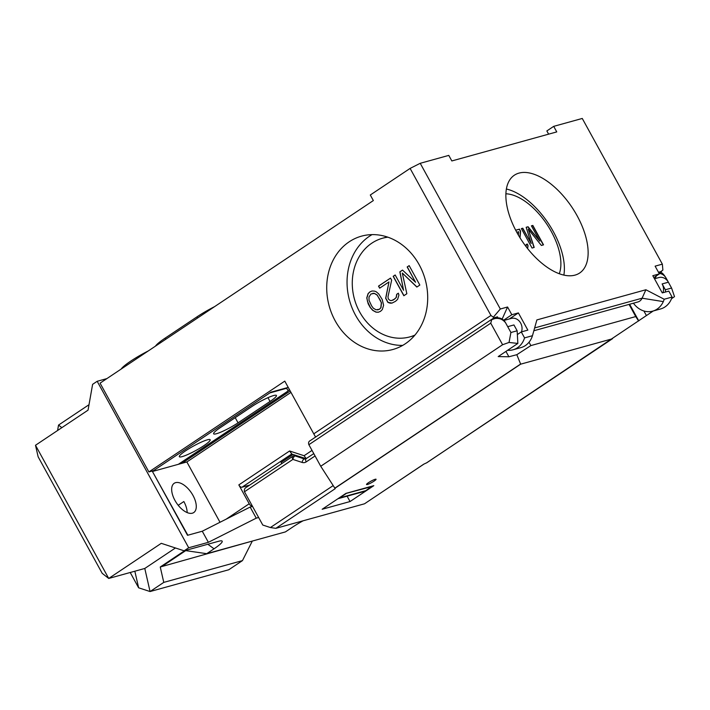 <?xml version="1.0" encoding="UTF-8"?>
<svg xmlns="http://www.w3.org/2000/svg" width="710" height="710" viewBox="0 0 710 710"><rect width="100%" height="100%" fill="white"/><g stroke="black" fill="none" stroke-linecap="round" stroke-linejoin="round"><path stroke-width="1.06" d="M548.617 134.154L546.851 130.942L553.702 126.353L556.755 131.909L451.835 160.948L448.782 155.392L420.222 163.3L500.319 309.001L507.57 306.995L511.821 314.725L503.603 320.219M553.702 126.353L582.262 118.455L662.359 264.147L655.117 266.152L659.368 273.891L653.839 277.583M633.427 303.188A21.114 17.883 -105.5 0 0 652.676 311.14A21.114 17.883 -105.5 0 0 663.309 301.608A21.114 17.883 -105.5 0 0 664.196 299.247L672.104 297.064L668.829 291.1L662.27 292.911L652.809 275.711L659.368 273.891M664.196 299.247L645.887 289.751L536.875 319.917L532.465 335.706A21.114 17.883 74.5 0 1 531.577 338.067A21.114 17.883 74.5 0 1 520.954 347.598L513.046 349.79A21.114 17.883 74.5 0 1 507.632 350.279M511.821 314.725L518.38 312.915L527.841 330.114L521.282 331.934L524.557 337.898L532.465 335.706M575.038 275.107A58.806 30.113 56.3 0 0 579.671 273.004A58.806 30.113 56.3 0 0 574.683 211.536A58.806 30.113 56.3 0 0 518.966 173.116A58.806 30.113 56.3 0 0 514.333 175.219A58.806 30.113 56.3 0 0 519.321 236.696A58.806 30.113 56.3 0 0 575.038 275.107M645.887 289.751L642.097 298.2A8.316 7.047 74.5 0 1 637.908 301.954L533.849 330.753M507.57 306.995L502.139 319.092M521.282 331.934L517.359 334.552M524.557 337.898A21.114 17.883 74.5 0 1 513.046 349.79M518.38 312.915L509.363 318.941M490.947 315.462L410.105 168.412L370.3 195.001L373.345 200.557L100.075 383.151L148.887 471.937L284.781 381.128L313.767 433.845L490.947 315.462L494.107 317.778L497.55 316.829L495.243 318.373M493.619 316.882L500.319 309.001M497.053 317.929L497.55 316.829M672.104 297.064A21.114 17.883 74.5 0 1 660.593 308.948L652.676 311.14M658.49 272.285L661.631 271.353M659.022 273.039L662.883 270.04L662.359 264.147M656.324 275.924L655.126 278.595M315.613 437.049L313.767 433.845M405.241 343.817A58.806 49.798 74.5 0 1 392.896 349.489A58.806 49.798 74.5 0 1 331.792 313.687A58.806 49.798 74.5 0 1 349.169 241.826A58.806 49.798 74.5 0 1 361.523 236.146A58.806 49.798 74.5 0 1 422.627 271.957A58.806 49.798 74.5 0 1 405.241 343.817M226.162 519.161L249.21 503.763L238.835 484.894L289.591 450.983L291.81 453.938M220.011 522.267L186.863 461.961L290.976 392.39M148.887 471.937L153.475 470.668L270.918 392.195L288.233 387.403M249.618 485.108L242.004 487.22A3.195 1.642 -123.7 0 1 238.835 484.894M249.21 503.763A3.195 1.642 56.3 0 0 252.361 506.088L251.455 506.7M186.863 461.961L181.946 463.319L290.204 390.988M181.405 462.334L181.946 463.319L186.535 462.05M281.746 463.648L281.089 462.45L293.017 454.48M365.907 490.619L339.682 497.879A9.594 8.13 -105.5 0 1 337.933 498.722L363.893 491.542A9.594 8.13 -105.5 0 0 365.907 490.619L371.907 486.19M345.717 493.53L372.075 486.501M339.682 497.879L345.841 493.761M402.703 345.388A58.806 49.798 74.5 0 1 350.03 302.158A58.806 49.798 74.5 0 1 369.502 236.199A58.806 49.798 -105.5 0 1 372.04 234.619M387.491 237.051A51.191 43.354 -105.5 0 0 383.879 237.859L382.575 238.223A51.191 43.354 -105.5 0 0 371.818 243.166A51.191 43.354 74.5 0 0 356.686 305.717A51.191 43.354 74.5 0 0 409.883 336.886L411.188 336.522A51.191 43.354 74.5 0 0 414.702 335.36M414.933 335.084A51.191 43.354 74.5 0 1 409.883 336.886M387.837 237.175A51.191 43.354 -105.5 0 0 382.575 238.223M403.573 290.275L395.168 274.983L393.171 276.314L403.848 295.742L406.848 293.736L402.304 273.039L416.841 287.053L419.841 285.056L409.164 265.629L407.167 266.969L415.572 282.26L402.499 270.084L399.836 271.868L403.573 290.275M391.645 280.166L390.509 278.098L378.51 286.112L379.646 288.18L388.973 281.95L385.654 298.289L387.926 302.424L390.172 303.188L391.955 303.117L395.514 301.306L397.627 299.336L398.922 295.076L398.354 293.195L396.686 294.313L396.153 297.49L394.716 299.017L391.485 300.605L390.038 300.445L388.237 298.83L387.988 296.727L391.645 280.166M382.202 299.469L378.687 293.904L376.105 291.677L374.418 291.109L372.075 290.985L369.848 291.908L368.073 293.656L366.768 297.916L368.162 303.765L370.212 307.483L372.697 310.341L375.954 312.125L378.297 312.249L380.524 311.326L382.299 309.578L383.595 305.318L382.202 299.469M563.873 275.089A58.806 30.113 56.3 0 0 548.28 223.268A58.806 30.113 56.3 0 0 506.372 189.02M559.276 273.714A51.191 26.208 56.3 0 0 546.86 224.209A51.191 26.208 56.3 0 0 505.875 193.794M531.213 243.494L522.8 228.212L521.371 228.602L532.047 248.03L534.195 247.435L528.24 229.082L541.375 245.447L543.523 244.852L532.846 225.434L531.408 225.824L539.813 241.116L528.062 226.756L526.154 227.28L531.213 243.494M520.039 237.85L520.59 231.203L519.454 229.135L515.655 230.191M516.765 232.259L518.682 231.735L518.371 235.099M527.619 248.58L528.062 245.793L527.397 244.08L526.199 244.409L526.163 246.716M155.463 346.134A27.193 3.896 -28.8 0 1 165.066 338.173L197.052 316.802A27.193 3.896 -28.8 0 1 214.562 306.649M121.197 369.04A27.193 3.896 -28.8 0 1 148.301 350.926M410.105 168.412L420.222 163.3M178.21 505.298L183.846 501.535A17.599 9.008 -123.7 0 1 187.147 512.576M134.838 571.213L138.627 587.8L150.059 591.545L144.787 568.462L108.719 578.446L102.204 573.343L38.136 456.805L35.5 445.268L88.049 410.149L92.611 384.341L97.181 381.288L188.7 547.765L208.376 542.316L202.27 531.222L187.848 535.216L152.481 471.582M187.848 535.216L187.387 535.065M152.765 471.396L181.946 463.319M174.953 500.417A17.599 9.008 -123.7 0 1 174.19 483.297A17.599 9.008 -123.7 0 1 192.987 495.429A17.599 9.008 -123.7 0 1 193.741 512.558A17.599 9.008 -123.7 0 1 174.953 500.417M289.591 450.983L304.075 455.722L306.294 458.678M291.304 453.921L306.179 458.704M380.311 300.17L381.341 302.868L380.826 307.732L379.389 309.258L376.043 309.8L373.345 308.211L371.649 305.957L369.031 300.357L368.996 296.993L370.984 293.967L374.33 293.425L377.028 295.014L380.311 300.17M403.484 289.84L399.97 271.832L402.534 270.111M415.394 281.932L407.3 266.933L409.182 265.673M416.947 286.991L402.481 273.208M403.963 295.671L393.305 276.279L395.195 275.018M391.592 300.57L393.517 299.868L396.286 297.454L396.819 294.277L398.363 293.239M392.044 303.081L388.059 302.389L385.787 298.253L388.965 282.003M379.752 288.109L378.643 286.077L390.527 278.134M378.386 312.214L376.078 312.089L372.821 310.305L370.345 307.448L367.496 301.439L366.901 297.88L368.206 293.62L369.981 291.863L372.111 290.985M377.605 309.924L379.522 309.223L380.959 307.696L381.474 302.833L377.161 294.978L374.463 293.39L372.901 293.274M521.406 228.664L522.622 228.327L530.698 242.571M526.172 227.351L527.885 226.872L539.059 240.184M531.444 225.886L532.66 225.549L543.31 244.914M528.435 229.676L533.991 247.488M515.691 230.253L519.276 229.259L520.412 231.327L519.889 237.61M526.208 244.48L527.21 244.204L527.885 245.917L527.539 248.473M57.581 430.508L58.539 425.068L61.841 427.66M138.627 587.8L130.214 572.491M35.5 445.268L108.719 578.446L161.268 543.327L184.13 550.818L188.7 547.765M175.45 547.969L144.787 568.462M184.13 550.818L218.556 541.286A22.392 3.204 151.2 0 1 221.76 540.896A22.392 3.204 151.2 0 1 214.038 548.803L206.725 553.685L185.132 550.543M208.376 542.316L256.248 518.158L258.635 517.501M206.725 553.685L285.42 531.905L292.733 527.024A22.392 3.204 -28.8 0 1 303.09 520.794M163.77 582.386L242.465 560.607L228.753 569.766L150.059 591.545L163.77 582.386L160.256 566.997L253.204 540.825M256.248 518.158L250.151 507.055L202.27 531.222L187.52 535.304L152.18 471.023M106.873 378.608L97.181 381.288M58.539 425.068L89.016 404.709M249.973 541.712L251.562 541.277M185.718 550.623L161.889 566.544M184.707 550.658L160.256 566.997M242.465 560.607L252.059 541.588M250.151 507.055L252.529 506.399M185.745 450.717A17.599 2.52 151.2 0 0 179.337 456.699A17.599 2.52 151.2 0 0 188.239 454.311A17.599 2.52 151.2 0 0 203.779 445.729A17.599 2.52 151.2 0 0 210.178 439.747A17.599 2.52 151.2 0 0 201.276 442.135A17.599 2.52 151.2 0 0 185.745 450.717M270.04 401.452A17.599 2.52 151.2 0 0 276.438 395.47A17.599 2.52 151.2 0 0 267.537 397.866A17.599 2.52 151.2 0 0 252.006 406.448L220.011 427.819A17.599 2.52 151.2 0 0 213.612 433.801A17.599 2.52 151.2 0 0 222.514 431.414A17.599 2.52 151.2 0 0 238.045 422.832L270.04 401.452L267.963 397.671M364.62 503.727L423.719 464.189L426.905 462.689L653.271 310.98M364.381 503.834L275.853 528.338L270.404 527.539L262.78 525.045L244.48 491.755L292.884 459.405L302.087 462.423A6.399 5.423 -105.5 0 0 306.205 461.882L315.071 455.962M275.853 528.338L335.191 488.684L320.734 466.257L308.877 444.7C308.184 442.791 308.655 441.416 310.314 440.59L491.267 319.624M612.544 338.661L426.417 462.964L612.189 338.839L520.67 364.168L334.898 488.294M374.081 481.114A5.44 0.781 -28.8 0 1 369.28 483.767A5.44 0.781 -28.8 0 1 366.529 484.504A5.44 0.781 -28.8 0 1 368.508 482.658A5.44 0.781 -28.8 0 1 373.309 480.004A5.44 0.781 -28.8 0 1 376.06 479.268A5.44 0.781 -28.8 0 1 374.081 481.114M345.939 493.379L373.806 485.667L350.048 501.544L322.171 509.256L345.939 493.379M347.101 496.192L350.048 501.544M295.103 455.926L295.866 455.412M295.821 455.394L294.401 455.784M244.48 491.755C243.983 489.554 244.781 487.965 246.876 486.998L292.751 456.29A3.195 1.642 56.3 0 0 292.884 459.405A3.195 1.482 108.1 0 1 295.058 455.909L304.262 458.926A3.195 2.707 -105.5 0 0 305.646 458.962A3.195 2.707 -105.5 0 0 305.966 458.855M320.734 466.257L502.6 344.732L509.034 342.442L510.916 332.511L517.146 330.78L517.856 343.445L498.207 356.58L508.892 356.775L516.818 354.698L520.67 364.168M516.818 354.698L530.876 345.584L529.03 342.229M638.618 320.991L635.743 316.562L530.876 345.584M293.674 455.873A3.195 2.707 74.5 0 0 292.999 456.175A3.195 1.642 56.3 0 0 292.751 456.29A3.195 3.195 0 0 1 293.674 455.873A3.195 2.707 74.5 0 1 295.058 455.909M491.826 319.331C497.621 317.361 502.201 318.515 505.573 322.784A9.594 8.13 74.5 0 0 496.157 318.115L490.858 319.953L491.826 319.331L490.752 323.183L308.877 444.7M502.6 344.732L490.752 323.183M510.916 332.511L505.573 322.784M659.102 273.412A9.594 8.13 74.5 0 1 666.237 278.32C663.53 273.865 661.534 271.992 660.238 272.72M665.474 292.023L665.35 289.769L671.58 288.038L674.5 296.647L671.527 298.688M638.743 320.84L629.619 304.244M635.743 316.562L629.06 304.404M646.411 315.56L643.899 310.989M662.962 292.715A9.594 8.13 -105.5 0 0 662.137 283.929L665.35 289.769M509.034 342.442L517.856 343.445M517.146 330.78L513.933 324.949L507.712 326.671M671.58 288.038L666.237 278.32M503.851 320.467L511.244 318.417A9.594 8.13 74.5 0 1 519.8 321.763A9.594 8.13 74.5 0 1 521.477 331.881M654.496 278.773L658.951 277.539A9.594 8.13 74.5 0 1 668.367 282.207L662.137 283.929M508.892 356.775L505.937 351.414M663.309 301.608L642.097 298.2L534.639 327.94M491.719 319.376L494.107 317.778M304.075 455.722L312.018 450.415M242.004 487.22L291.659 454.036M197.673 317.929L197.052 316.802M165.687 339.309L165.066 338.173M214.038 548.803L207.844 544.25M178.361 464.313L287.035 391.698A3.195 1.642 56.3 0 0 287.284 391.592L289.423 389.568M287.035 391.698A3.195 0.461 151.2 0 0 288.198 390.606L286.556 388.414A3.195 0.461 151.2 0 0 286.041 388.441L269.809 392.932M238.045 422.832L235.214 417.666M286.041 388.441A3.195 2.707 -105.5 0 0 286.671 387.829M286.556 388.414A3.195 3.168 -36.8 0 0 287.523 387.598M288.198 390.606A3.195 3.168 -36.8 0 0 289.378 389.479M520.492 364.123L334.818 488.178M333.167 485.604L270.404 527.539M304.262 458.926A3.195 1.482 108.1 0 0 302.087 462.423M306.321 458.66A3.195 1.642 56.3 0 0 306.072 458.775A3.195 1.642 56.3 0 0 306.205 461.882M661.569 271.397L659.164 273.004M178.503 464.278L287.284 391.592M364.603 503.736L423.968 464.074M313.784 453.619L305.646 458.962M658.916 273.075L660.415 272.658"/></g></svg>
